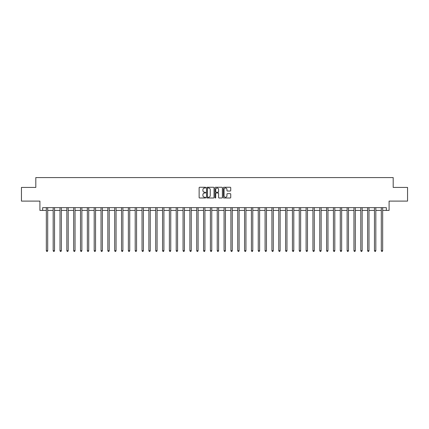 <?xml version="1.0" encoding="UTF-8"?>
<svg xmlns="http://www.w3.org/2000/svg" width="429" height="429" viewBox="0 0 429 429"><rect width="100%" height="100%" fill="white"/><g stroke="black" fill="none" stroke-linecap="round" stroke-linejoin="round"><path stroke-width="0.64" d="M205.748 187.634A0.375 0.375 0 0 0 205.373 187.258L199.673 187.258A0.536 0.536 0 0 0 199.136 187.795L199.136 197.458A0.536 0.536 0 0 0 199.673 197.994L205.373 197.994A0.375 0.375 0 0 0 205.748 197.619A0.375 0.375 0 0 0 205.373 197.243L204.638 197.243A1.716 1.716 0 0 1 202.917 195.522L202.917 194.718A1.716 1.716 0 0 1 204.638 193.002L205.373 193.002A0.375 0.375 0 0 0 205.748 192.626A0.375 0.375 0 0 0 205.373 192.251L204.638 192.251A1.716 1.716 0 0 1 202.917 190.53L202.917 189.725A1.716 1.716 0 0 1 204.638 188.009L205.373 188.009A0.375 0.375 0 0 0 205.748 187.634M230.191 191.039A0.536 0.536 0 0 0 230.727 190.503L230.727 187.795A0.536 0.536 0 0 0 230.191 187.258L223.852 187.258A0.536 0.536 0 0 0 223.316 187.795L223.316 197.458A0.536 0.536 0 0 0 223.852 197.994L230.191 197.994A0.536 0.536 0 0 0 230.727 197.458L230.727 194.181A0.536 0.536 0 0 0 230.191 193.645L227.477 193.645A0.536 0.536 0 0 0 226.941 194.181L226.941 195.806A1.437 1.437 0 0 1 225.504 197.243A1.437 1.437 0 0 1 224.067 195.806L224.067 189.446A1.437 1.437 0 0 1 225.504 188.009A1.437 1.437 0 0 1 226.941 189.446L226.941 190.503A0.536 0.536 0 0 0 227.477 191.039L230.191 191.039M42.643 210.398L42.643 207.663L386.357 207.663L386.357 210.398L389.092 210.398L389.092 201.099L407.55 201.099L407.55 187.43L393.195 187.43L393.195 177.585L35.805 177.585L35.805 187.43L21.45 187.43L21.45 201.099L39.908 201.099L39.908 210.398L46.332 210.398M214.028 187.795A0.536 0.536 0 0 0 213.492 187.258L207.159 187.258A0.536 0.536 0 0 0 206.622 187.795L206.622 197.458A0.536 0.536 0 0 0 207.159 197.994L213.492 197.994A0.536 0.536 0 0 0 214.028 197.458L214.028 187.795M215.508 187.258L221.841 187.258A0.536 0.536 0 0 1 222.378 187.795L222.378 197.458A0.536 0.536 0 0 1 221.841 197.994L219.128 197.994A0.536 0.536 0 0 1 218.592 197.458L218.592 193.538A0.536 0.536 0 0 0 218.055 193.002L216.259 193.002A0.536 0.536 0 0 0 215.723 193.538L215.723 197.619A0.375 0.375 0 0 1 215.347 197.994A0.375 0.375 0 0 1 214.972 197.619L214.972 187.795A0.536 0.536 0 0 1 215.508 187.258M47.699 210.398L53.169 210.398M54.537 210.398L60.006 210.398M61.374 210.398L66.844 210.398M68.211 210.398L73.675 210.398M75.043 210.398L80.513 210.398M81.88 210.398L87.35 210.398M88.717 210.398L94.187 210.398M95.554 210.398L101.024 210.398M102.386 210.398L107.856 210.398M109.223 210.398L114.693 210.398M116.061 210.398L121.53 210.398M122.898 210.398L128.368 210.398M129.735 210.398L135.199 210.398M136.567 210.398L142.037 210.398M143.404 210.398L148.874 210.398M150.241 210.398L155.711 210.398M157.078 210.398L162.548 210.398M163.916 210.398L169.38 210.398M170.747 210.398L176.217 210.398M177.585 210.398L183.054 210.398M184.422 210.398L189.891 210.398M191.259 210.398L196.729 210.398M198.096 210.398L203.561 210.398M204.928 210.398L210.398 210.398M211.765 210.398L217.235 210.398M218.602 210.398L224.072 210.398M225.439 210.398L230.904 210.398M232.271 210.398L237.741 210.398M239.109 210.398L244.578 210.398M245.946 210.398L251.415 210.398M252.783 210.398L258.253 210.398M259.62 210.398L265.084 210.398M266.452 210.398L271.922 210.398M273.289 210.398L278.759 210.398M280.126 210.398L285.596 210.398M286.963 210.398L292.433 210.398M293.801 210.398L299.265 210.398M300.632 210.398L306.102 210.398M307.47 210.398L312.939 210.398M314.307 210.398L319.777 210.398M321.144 210.398L326.614 210.398M327.976 210.398L333.446 210.398M334.813 210.398L340.283 210.398M341.65 210.398L347.12 210.398M348.487 210.398L353.957 210.398M355.325 210.398L360.789 210.398M362.156 210.398L367.626 210.398M368.994 210.398L374.463 210.398M375.831 210.398L381.301 210.398M382.668 210.398L386.357 210.398M207.749 188.009A0.375 0.375 0 0 0 207.373 188.385L207.373 196.863A0.375 0.375 0 0 0 207.749 197.243L208.526 197.243A1.716 1.716 0 0 0 210.248 195.522L210.248 189.725A1.716 1.716 0 0 0 208.526 188.009L207.749 188.009M218.592 189.473A1.437 1.437 0 0 0 217.16 188.036A1.437 1.437 0 0 0 215.723 189.473L215.723 191.715A0.536 0.536 0 0 0 216.259 192.251L218.055 192.251A0.536 0.536 0 0 0 218.592 191.715L218.592 189.473M47.769 207.663L47.742 207.733A0.547 0.547 90.3 0 0 47.699 207.936L47.699 250.702L46.332 250.702L46.332 207.936A0.547 0.547 90.3 0 0 46.294 207.733L46.268 207.663M47.699 250.702L47.292 251.415L46.745 251.415L46.332 250.702M54.606 207.663L54.574 207.733A0.547 0.547 90.3 0 0 54.537 207.936L54.537 250.702L53.169 250.702L53.169 207.936A0.547 0.547 90.3 0 0 53.132 207.733L53.099 207.663M54.537 250.702L54.124 251.415L53.582 251.415L53.169 250.702M61.438 207.663L61.411 207.733A0.547 0.547 90.3 0 0 61.374 207.936L61.374 250.702L60.006 250.702L60.006 207.936A0.547 0.547 90.3 0 0 59.963 207.733L59.937 207.663M61.374 250.702L60.961 251.415L60.414 251.415L60.006 250.702M68.275 207.663L68.249 207.733A0.547 0.547 90.3 0 0 68.211 207.936L68.211 250.702L66.844 250.702L66.844 207.936A0.547 0.547 90.3 0 0 66.801 207.733L66.774 207.663M68.211 250.702L67.798 251.415L67.251 251.415L66.844 250.702M75.113 207.663L75.086 207.733A0.547 0.547 90.3 0 0 75.043 207.936L75.043 250.702L73.675 250.702L73.675 207.936A0.547 0.547 90.3 0 0 73.638 207.733L73.611 207.663M75.043 250.702L74.635 251.415L74.088 251.415L73.675 250.702M81.95 207.663L81.918 207.733A0.547 0.547 90.3 0 0 81.88 207.936L81.88 250.702L80.513 250.702L80.513 207.936A0.547 0.547 90.3 0 0 80.475 207.733L80.448 207.663M81.88 250.702L81.472 251.415L80.925 251.415L80.513 250.702M88.782 207.663L88.755 207.733A0.547 0.547 90.3 0 0 88.717 207.936L88.717 250.702L87.35 250.702L87.35 207.936A0.547 0.547 90.3 0 0 87.312 207.733L87.28 207.663M88.717 250.702L88.304 251.415L87.757 251.415L87.35 250.702M95.619 207.663L95.592 207.733A0.547 0.547 90.3 0 0 95.554 207.936L95.554 250.702L94.187 250.702L94.187 207.936A0.547 0.547 90.3 0 0 94.144 207.733L94.117 207.663M95.554 250.702L95.141 251.415L94.595 251.415L94.187 250.702M102.456 207.663L102.429 207.733A0.547 0.547 90.3 0 0 102.386 207.936L102.386 250.702L101.024 250.702L101.024 207.936A0.547 0.547 90.3 0 0 100.981 207.733L100.954 207.663M102.386 250.702L101.979 251.415L101.432 251.415L101.024 250.702M109.293 207.663L109.266 207.733A0.547 0.547 90.3 0 0 109.223 207.936L109.223 250.702L107.856 250.702L107.856 207.936A0.547 0.547 90.3 0 0 107.818 207.733L107.792 207.663M109.223 250.702L108.816 251.415L108.269 251.415L107.856 250.702M116.13 207.663L116.098 207.733A0.547 0.547 90.3 0 0 116.061 207.936L116.061 250.702L114.693 250.702L114.693 207.936A0.547 0.547 90.3 0 0 114.656 207.733L114.629 207.663M116.061 250.702L115.653 251.415L115.106 251.415L114.693 250.702M122.962 207.663L122.935 207.733A0.547 0.547 90.3 0 0 122.898 207.936L122.898 250.702L121.53 250.702L121.53 207.936A0.547 0.547 90.3 0 0 121.493 207.733L121.461 207.663M122.898 250.702L122.485 251.415L121.938 251.415L121.53 250.702M129.799 207.663L129.773 207.733A0.547 0.547 90.3 0 0 129.735 207.936L129.735 250.702L128.368 250.702L128.368 207.936A0.547 0.547 90.3 0 0 128.325 207.733L128.298 207.663M129.735 250.702L129.322 251.415L128.775 251.415L128.368 250.702M136.637 207.663L136.61 207.733A0.547 0.547 90.3 0 0 136.567 207.936L136.567 250.702L135.199 250.702L135.199 207.936A0.547 0.547 90.3 0 0 135.162 207.733L135.135 207.663M136.567 250.702L136.159 251.415L135.612 251.415L135.199 250.702M143.474 207.663L143.447 207.733A0.547 0.547 90.3 0 0 143.404 207.936L143.404 250.702L142.037 250.702L142.037 207.936A0.547 0.547 90.3 0 0 141.999 207.733L141.972 207.663M143.404 250.702L142.996 251.415L142.449 251.415L142.037 250.702M150.311 207.663L150.279 207.733A0.547 0.547 90.3 0 0 150.241 207.936L150.241 250.702L148.874 250.702L148.874 207.936A0.547 0.547 90.3 0 0 148.836 207.733L148.804 207.663M150.241 250.702L149.834 251.415L149.287 251.415L148.874 250.702M157.143 207.663L157.116 207.733A0.547 0.547 90.3 0 0 157.078 207.936L157.078 250.702L155.711 250.702L155.711 207.936A0.547 0.547 90.3 0 0 155.668 207.733L155.641 207.663M157.078 250.702L156.665 251.415L156.118 251.415L155.711 250.702M163.98 207.663L163.953 207.733A0.547 0.547 90.3 0 0 163.916 207.936L163.916 250.702L162.548 250.702L162.548 207.936A0.547 0.547 90.3 0 0 162.505 207.733L162.478 207.663M163.916 250.702L163.503 251.415L162.956 251.415L162.548 250.702M170.817 207.663L170.79 207.733A0.547 0.547 90.3 0 0 170.747 207.936L170.747 250.702L169.38 250.702L169.38 207.936A0.547 0.547 90.3 0 0 169.342 207.733L169.316 207.663M170.747 250.702L170.34 251.415L169.793 251.415L169.38 250.702M177.654 207.663L177.627 207.733A0.547 0.547 90.3 0 0 177.585 207.936L177.585 250.702L176.217 250.702L176.217 207.936A0.547 0.547 90.3 0 0 176.18 207.733L176.153 207.663M177.585 250.702L177.177 251.415L176.63 251.415L176.217 250.702M184.491 207.663L184.459 207.733A0.547 0.547 90.3 0 0 184.422 207.936L184.422 250.702L183.054 250.702L183.054 207.936A0.547 0.547 90.3 0 0 183.017 207.733L182.985 207.663M184.422 250.702L184.009 251.415L183.462 251.415L183.054 250.702M191.323 207.663L191.296 207.733A0.547 0.547 90.3 0 0 191.259 207.936L191.259 250.702L189.891 250.702L189.891 207.936A0.547 0.547 90.3 0 0 189.849 207.733L189.822 207.663M191.259 250.702L190.846 251.415L190.299 251.415L189.891 250.702M198.16 207.663L198.134 207.733A0.547 0.547 90.3 0 0 198.096 207.936L198.096 250.702L196.729 250.702L196.729 207.936A0.547 0.547 90.3 0 0 196.686 207.733L196.659 207.663M198.096 250.702L197.683 251.415L197.136 251.415L196.729 250.702M204.998 207.663L204.971 207.733A0.547 0.547 90.3 0 0 204.928 207.936L204.928 250.702L203.561 250.702L203.561 207.936A0.547 0.547 90.3 0 0 203.523 207.733L203.496 207.663M204.928 250.702L204.52 251.415L203.973 251.415L203.561 250.702M211.835 207.663L211.803 207.733A0.547 0.547 90.3 0 0 211.765 207.936L211.765 250.702L210.398 250.702L210.398 207.936A0.547 0.547 90.3 0 0 210.36 207.733L210.333 207.663M211.765 250.702L211.358 251.415L210.811 251.415L210.398 250.702M218.667 207.663L218.64 207.733A0.547 0.547 90.3 0 0 218.602 207.936L218.602 250.702L217.235 250.702L217.235 207.936A0.547 0.547 90.3 0 0 217.197 207.733L217.165 207.663M218.602 250.702L218.189 251.415L217.642 251.415L217.235 250.702M225.504 207.663L225.477 207.733A0.547 0.547 90.3 0 0 225.439 207.936L225.439 250.702L224.072 250.702L224.072 207.936A0.547 0.547 90.3 0 0 224.029 207.733L224.002 207.663M225.439 250.702L225.027 251.415L224.48 251.415L224.072 250.702M232.341 207.663L232.314 207.733A0.547 0.547 90.3 0 0 232.271 207.936L232.271 250.702L230.904 250.702L230.904 207.936A0.547 0.547 90.3 0 0 230.866 207.733L230.84 207.663M232.271 250.702L231.864 251.415L231.317 251.415L230.904 250.702M239.178 207.663L239.151 207.733A0.547 0.547 90.3 0 0 239.109 207.936L239.109 250.702L237.741 250.702L237.741 207.936A0.547 0.547 90.3 0 0 237.704 207.733L237.677 207.663M239.109 250.702L238.701 251.415L238.154 251.415L237.741 250.702M246.015 207.663L245.983 207.733A0.547 0.547 90.3 0 0 245.946 207.936L245.946 250.702L244.578 250.702L244.578 207.936A0.547 0.547 90.3 0 0 244.541 207.733L244.509 207.663M245.946 250.702L245.538 251.415L244.991 251.415L244.578 250.702M252.847 207.663L252.82 207.733A0.547 0.547 90.3 0 0 252.783 207.936L252.783 250.702L251.415 250.702L251.415 207.936A0.547 0.547 90.3 0 0 251.373 207.733L251.346 207.663M252.783 250.702L252.37 251.415L251.823 251.415L251.415 250.702M259.684 207.663L259.658 207.733A0.547 0.547 90.3 0 0 259.62 207.936L259.62 250.702L258.253 250.702L258.253 207.936A0.547 0.547 90.3 0 0 258.21 207.733L258.183 207.663M259.62 250.702L259.207 251.415L258.66 251.415L258.253 250.702M266.522 207.663L266.495 207.733A0.547 0.547 90.3 0 0 266.452 207.936L266.452 250.702L265.084 250.702L265.084 207.936A0.547 0.547 90.3 0 0 265.047 207.733L265.02 207.663M266.452 250.702L266.044 251.415L265.497 251.415L265.084 250.702M273.359 207.663L273.332 207.733A0.547 0.547 90.3 0 0 273.289 207.936L273.289 250.702L271.922 250.702L271.922 207.936A0.547 0.547 90.3 0 0 271.884 207.733L271.857 207.663M273.289 250.702L272.882 251.415L272.335 251.415L271.922 250.702M280.196 207.663L280.164 207.733A0.547 0.547 90.3 0 0 280.126 207.936L280.126 250.702L278.759 250.702L278.759 207.936A0.547 0.547 90.3 0 0 278.721 207.733L278.689 207.663M280.126 250.702L279.713 251.415L279.166 251.415L278.759 250.702M287.028 207.663L287.001 207.733A0.547 0.547 90.3 0 0 286.963 207.936L286.963 250.702L285.596 250.702L285.596 207.936A0.547 0.547 90.3 0 0 285.553 207.733L285.526 207.663M286.963 250.702L286.551 251.415L286.004 251.415L285.596 250.702M293.865 207.663L293.838 207.733A0.547 0.547 90.3 0 0 293.801 207.936L293.801 250.702L292.433 250.702L292.433 207.936A0.547 0.547 90.3 0 0 292.39 207.733L292.364 207.663M293.801 250.702L293.388 251.415L292.841 251.415L292.433 250.702M300.702 207.663L300.675 207.733A0.547 0.547 90.3 0 0 300.632 207.936L300.632 250.702L299.265 250.702L299.265 207.936A0.547 0.547 90.3 0 0 299.228 207.733L299.201 207.663M300.632 250.702L300.225 251.415L299.678 251.415L299.265 250.702M307.539 207.663L307.507 207.733A0.547 0.547 90.3 0 0 307.47 207.936L307.47 250.702L306.102 250.702L306.102 207.936A0.547 0.547 90.3 0 0 306.065 207.733L306.038 207.663M307.47 250.702L307.062 251.415L306.515 251.415L306.102 250.702M314.371 207.663L314.344 207.733A0.547 0.547 90.3 0 0 314.307 207.936L314.307 250.702L312.939 250.702L312.939 207.936A0.547 0.547 90.3 0 0 312.902 207.733L312.87 207.663M314.307 250.702L313.894 251.415L313.347 251.415L312.939 250.702M321.208 207.663L321.182 207.733A0.547 0.547 90.3 0 0 321.144 207.936L321.144 250.702L319.777 250.702L319.777 207.936A0.547 0.547 90.3 0 0 319.734 207.733L319.707 207.663M321.144 250.702L320.731 251.415L320.184 251.415L319.777 250.702M328.046 207.663L328.019 207.733A0.547 0.547 90.3 0 0 327.976 207.936L327.976 250.702L326.614 250.702L326.614 207.936A0.547 0.547 90.3 0 0 326.571 207.733L326.544 207.663M327.976 250.702L327.568 251.415L327.021 251.415L326.614 250.702M334.883 207.663L334.856 207.733A0.547 0.547 90.3 0 0 334.813 207.936L334.813 250.702L333.446 250.702L333.446 207.936A0.547 0.547 90.3 0 0 333.408 207.733L333.381 207.663M334.813 250.702L334.406 251.415L333.859 251.415L333.446 250.702M341.72 207.663L341.688 207.733A0.547 0.547 90.3 0 0 341.65 207.936L341.65 250.702L340.283 250.702L340.283 207.936A0.547 0.547 90.3 0 0 340.245 207.733L340.218 207.663M341.65 250.702L341.243 251.415L340.696 251.415L340.283 250.702M348.552 207.663L348.525 207.733A0.547 0.547 90.3 0 0 348.487 207.936L348.487 250.702L347.12 250.702L347.12 207.936A0.547 0.547 90.3 0 0 347.082 207.733L347.05 207.663M348.487 250.702L348.075 251.415L347.528 251.415L347.12 250.702M355.389 207.663L355.362 207.733A0.547 0.547 90.3 0 0 355.325 207.936L355.325 250.702L353.957 250.702L353.957 207.936A0.547 0.547 90.3 0 0 353.914 207.733L353.887 207.663M355.325 250.702L354.912 251.415L354.365 251.415L353.957 250.702M362.226 207.663L362.199 207.733A0.547 0.547 90.3 0 0 362.156 207.936L362.156 250.702L360.789 250.702L360.789 207.936A0.547 0.547 90.3 0 0 360.751 207.733L360.725 207.663M362.156 250.702L361.749 251.415L361.202 251.415L360.789 250.702M369.063 207.663L369.037 207.733A0.547 0.547 90.3 0 0 368.994 207.936L368.994 250.702L367.626 250.702L367.626 207.936A0.547 0.547 90.3 0 0 367.589 207.733L367.562 207.663M368.994 250.702L368.586 251.415L368.039 251.415L367.626 250.702M375.901 207.663L375.868 207.733A0.547 0.547 90.3 0 0 375.831 207.936L375.831 250.702L374.463 250.702L374.463 207.936A0.547 0.547 90.3 0 0 374.426 207.733L374.394 207.663M375.831 250.702L375.418 251.415L374.876 251.415L374.463 250.702M382.732 207.663L382.706 207.733A0.547 0.547 90.3 0 0 382.668 207.936L382.668 250.702L381.301 250.702L381.301 207.936A0.547 0.547 90.3 0 0 381.258 207.733L381.231 207.663M382.668 250.702L382.255 251.415L381.708 251.415L381.301 250.702"/></g></svg>
